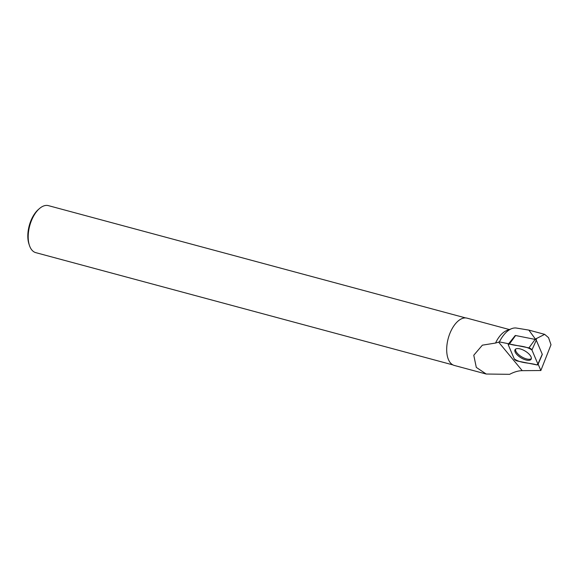 <?xml version="1.0" encoding="UTF-8"?>
<svg xmlns="http://www.w3.org/2000/svg" width="580" height="580" viewBox="0 0 580 580"><rect width="100%" height="100%" fill="white"/><g stroke="black" fill="none" stroke-linecap="round" stroke-linejoin="round"><path stroke-width="0.87" d="M515.171 335.849A0.935 0.399 30.9 0 1 515.178 335.595A0.935 0.399 30.9 0 1 515.605 335.523L535.13 339.401A0.935 0.399 30.9 0 1 536.29 340.214L542.264 354.264A0.935 0.399 30.9 0 1 542.285 354.481A0.935 0.399 30.9 0 1 542.119 354.598M517.259 361.006L536.783 364.885A2.414 1.022 -149.1 0 0 537.943 364.602A2.414 1.022 -149.1 0 0 537.899 364.044L531.925 349.994A2.414 1.022 -149.1 0 0 528.931 347.891L509.407 344.012A2.414 1.022 -149.1 0 0 508.298 344.194A2.414 1.022 -149.1 0 0 508.283 344.853L514.264 358.904A2.414 1.022 -149.1 0 0 517.259 361.006M526.466 351.922A9.352 3.958 -149.1 0 0 515.141 349.537A9.352 3.958 -149.1 0 0 519.723 356.983A9.352 3.958 -149.1 0 0 531.178 359.143A9.352 3.958 -149.1 0 0 526.466 351.922M538.139 364.153L540.85 370.526L551 344.752L548.542 337.661L544.671 334.363L535.405 339.075L528.859 330.1L516.454 328.062A27.811 14.652 105.1 0 0 511.698 328.642A27.811 14.652 105.1 0 0 499.387 341.924L508.979 343.81M511.698 328.642L506.782 330.527A24.491 12.905 105.1 0 0 495.951 342.207A24.491 12.905 105.1 0 0 495.537 343.041L499.387 341.924M495.537 343.041L482.372 345.165L473.773 355.236L476.289 367.387L486.228 374.027L509.632 374.325C514.141 371.932 518.339 370.714 522.239 370.663L540.85 370.526M509.356 329.541L467.052 318.152A24.491 12.905 105.1 0 0 451.334 330.194A24.491 12.905 105.1 0 0 454.321 365.451L486.221 374.035M452.973 364.929L35.772 252.641A24.338 12.825 -74.9 0 1 29.457 245.507L29 244.151A22.816 12.02 -74.9 0 1 38.302 209.576L39.382 208.633A24.338 12.825 -74.9 0 1 48.423 205.639L465.624 317.927M29.457 245.507A24.338 12.825 -74.9 0 1 39.382 208.633M515.562 349.117A9.265 3.922 -149.1 0 0 526.618 358.947A9.265 3.922 -149.1 0 0 531.352 358.57M536.065 339.909L536.804 338.256M509.407 344.012L508.283 344.861L514.257 358.897C521.029 363.566 529.409 362.565 536.775 364.885L537.899 364.044L531.925 350.001C525.161 345.332 516.773 346.332 509.407 344.012L515.605 335.523M536.29 340.214L531.925 349.994M537.899 364.044L542.264 354.264M528.931 347.891L535.13 339.401M498.59 342.091L522.239 370.663M515.178 335.595L508.298 344.194M542.285 354.481L537.943 364.602M544.678 334.356L528.859 330.1"/></g></svg>
